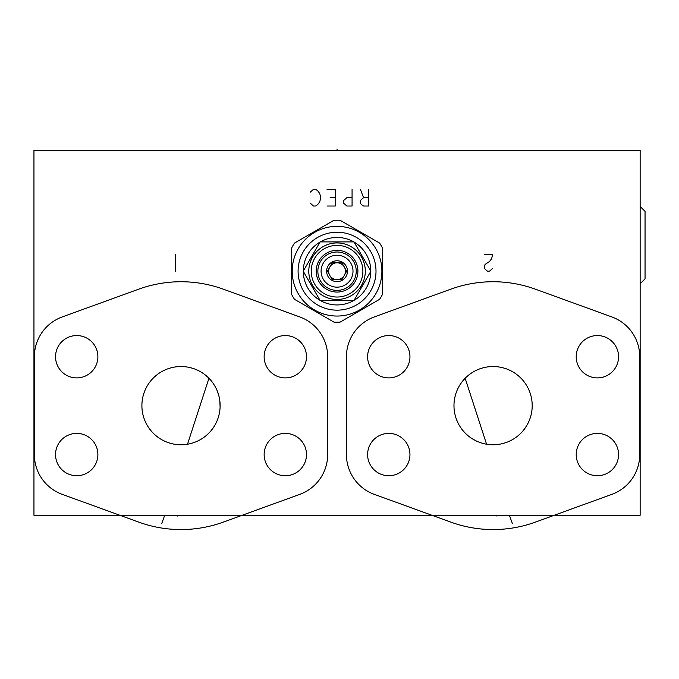 <?xml version="1.0" encoding="UTF-8"?>
<svg xmlns="http://www.w3.org/2000/svg" width="679" height="679" viewBox="0 0 679 679"><rect width="100%" height="100%" fill="white"/><g stroke="black" fill="none" stroke-linecap="round" stroke-linejoin="round"><path stroke-width="1.02" d="M33.95 150.212L33.95 515.268L640.144 515.268L640.144 150.212L33.95 150.212M141.903 405.643A39.11 39.11 0 0 1 181.013 366.533A39.11 39.11 0 0 1 220.123 405.643A39.11 39.11 0 0 1 181.013 444.762A39.11 39.11 0 0 1 141.903 405.643M264.139 454.565A21.176 21.176 0 0 1 285.316 433.389A21.176 21.176 0 0 1 306.492 454.565A21.176 21.176 0 0 1 285.316 475.733A21.176 21.176 0 0 1 264.139 454.565M55.542 454.565A21.176 21.176 0 0 1 76.71 433.389A21.176 21.176 0 0 1 97.886 454.565A21.176 21.176 0 0 1 76.71 475.733A21.176 21.176 0 0 1 55.542 454.565M55.542 356.73A21.176 21.176 0 0 1 76.71 335.553A21.176 21.176 0 0 1 97.886 356.73A21.176 21.176 0 0 1 76.71 377.897A21.176 21.176 0 0 1 55.542 356.73M264.139 356.73A21.176 21.176 0 0 1 285.316 335.553A21.176 21.176 0 0 1 306.492 356.73A21.176 21.176 0 0 1 285.316 377.897A21.176 21.176 0 0 1 264.139 356.73M453.971 405.643A39.11 39.11 0 0 1 493.081 366.533A39.11 39.11 0 0 1 532.2 405.643A39.11 39.11 0 0 1 493.081 444.762A39.11 39.11 0 0 1 453.971 405.643M576.208 454.565A21.176 21.176 0 0 1 597.384 433.389A21.176 21.176 0 0 1 618.561 454.565A21.176 21.176 0 0 1 597.384 475.733A21.176 21.176 0 0 1 576.208 454.565M367.611 454.565A21.176 21.176 0 0 1 388.778 433.389A21.176 21.176 0 0 1 409.955 454.565A21.176 21.176 0 0 1 388.778 475.733A21.176 21.176 0 0 1 367.611 454.565M367.611 356.73A21.176 21.176 0 0 1 388.778 335.553A21.176 21.176 0 0 1 409.955 356.73A21.176 21.176 0 0 1 388.778 377.897A21.176 21.176 0 0 1 367.611 356.73M576.208 356.73A21.176 21.176 0 0 1 597.384 335.553A21.176 21.176 0 0 1 618.561 356.73A21.176 21.176 0 0 1 597.384 377.897A21.176 21.176 0 0 1 576.208 356.73M148.047 426.701L146.953 424.876M146.027 423.127L145.238 421.455M145.026 420.955L144.602 419.919M142.632 413.163L142.531 412.62M177.363 444.584L175.615 444.38L177.363 444.584M175.004 444.295L174.444 444.202M171.991 443.701L170.2 443.234L171.991 443.701M166.601 442.004L164.802 441.24L166.601 442.004M161.22 439.381L159.438 438.269L161.22 439.381M157.681 437.038L155.949 435.672L157.681 437.038M151.01 430.741L149.49 428.797M179.799 444.737L179.188 444.72M204.897 436.622L203.394 437.726L204.897 436.622M201.807 438.77L200.161 439.746L201.807 438.77M195.043 442.156L193.303 442.776L195.043 442.156M191.554 443.311L189.797 443.76M186.292 444.397L184.527 444.601M187.107 367.008L187.531 367.076M188.329 367.22L189.229 367.407L188.329 367.22M190.222 367.636L192.446 368.239L190.23 367.636M193.651 368.629L194.89 369.079L193.651 368.629M197.462 370.157L198.047 370.437M200.084 371.498L201.408 372.27L200.084 371.498M202.715 373.111L203.649 373.747L202.715 373.111M204.031 374.019L205.338 375.012L204.031 374.019M206.628 376.09L207.91 377.252L206.628 376.09M209.174 378.5L210.414 379.85L209.174 378.5M212.816 382.871L213.961 384.569L212.816 382.871M215.056 386.385L216.083 388.329L215.056 386.385M217.042 390.417L218.646 394.983L217.042 390.417M219.258 397.427L219.707 399.931L219.258 397.427M219.801 400.627L220.098 407.077L219.809 400.635M215.184 424.672L214.148 426.429L215.184 424.672M212.943 428.237L211.551 430.087L212.943 428.237M208.19 433.771L206.306 435.485M466.066 433.932L467.958 435.621M461.287 428.424L460.056 426.599L461.287 428.415M457.391 421.642L456.093 418.349M454.005 407.23L453.979 404.981L454.005 407.23M454.09 402.596L454.743 397.902L454.09 402.596M454.803 397.597L455.414 395.127L454.811 397.597M456.152 392.768L457.001 390.544L456.152 392.768M457.96 388.447L458.987 386.478L457.96 388.439M460.082 384.654L461.228 382.956L460.082 384.654M462.407 381.377L464.869 378.559L462.407 381.377M466.134 377.295L467.415 376.132L466.134 377.295M470.021 374.053L471.336 373.136L470.021 374.053M472.652 372.296L473.967 371.523L472.652 372.296M475.292 370.81L477.906 369.597L475.292 370.81M479.179 369.087L480.426 368.638L479.179 369.087M481.623 368.247L482.777 367.916L481.623 368.247M483.855 367.636L484.857 367.407L483.855 367.636M494.337 444.737L491.333 444.72M486.096 444.125L484.356 443.769L486.096 444.125M480.876 442.81L479.153 442.19L480.876 442.81M477.439 441.494L476.302 440.977L477.439 441.494M475.75 440.705L472.457 438.88L475.75 440.705M469.91 437.157L469.376 436.75M493.081 444.762L494.108 444.745M498.615 444.363L495.585 444.677M531.623 412.34L531.547 412.764M528.958 421.218L527.591 424.061M527.227 424.723L524.765 428.576M496.841 444.575L497.936 444.456M497.987 444.448L498.488 444.38M503.988 443.209L505.779 442.64L503.988 443.209M507.569 441.978L509.369 441.206L507.569 441.978M518.179 435.646L519.868 434.153L518.179 435.646M523.093 430.732L524.604 428.797M370.895 271.201L353.971 241.894L320.132 241.894L303.207 271.201L320.132 300.508L353.971 300.508L370.895 271.201M308.784 271.201A28.263 28.263 0 0 0 337.047 299.464A28.263 28.263 0 0 0 365.31 271.201A28.263 28.263 0 0 0 337.047 242.938A28.263 28.263 0 0 0 308.784 271.201A28.263 28.263 0 0 0 337.047 299.464A28.263 28.263 0 0 0 365.31 271.201A28.263 28.263 0 0 0 337.047 242.938A28.263 28.263 0 0 0 308.784 271.201M311.22 271.201A25.827 25.827 0 0 0 337.047 297.029A25.827 25.827 0 0 0 362.883 271.201A25.827 25.827 0 0 0 337.047 245.374A25.827 25.827 0 0 0 311.22 271.201M316.185 271.201A20.862 20.862 0 0 0 337.047 292.063A20.862 20.862 0 0 0 357.909 271.201A20.862 20.862 0 0 0 337.047 250.339A20.862 20.862 0 0 0 316.185 271.201M356.237 271.201A19.19 19.19 0 0 1 337.047 290.391A19.19 19.19 0 0 1 317.857 271.201A19.19 19.19 0 0 1 337.047 252.011A19.19 19.19 0 0 1 356.237 271.201M321.091 271.201A15.957 15.957 0 0 1 337.047 255.245A15.957 15.957 0 0 1 353.004 271.201A15.957 15.957 0 0 1 337.047 287.158A15.957 15.957 0 0 1 321.091 271.201M326.616 271.201A10.431 10.431 0 0 0 337.047 281.632A10.431 10.431 0 0 0 347.478 271.201A10.431 10.431 0 0 0 337.047 260.77A10.431 10.431 0 0 0 326.616 271.201M329.357 274.562A8.394 8.394 0 0 1 329.357 267.84L327.414 271.201L329.357 274.562A8.394 8.394 0 0 0 330.291 276.183L332.235 279.544L336.113 279.544A8.394 8.394 0 0 0 337.981 279.544L341.868 279.544L343.812 276.183A8.394 8.394 0 0 0 344.745 274.562L346.68 271.201L344.745 267.84A8.394 8.394 0 0 1 344.745 274.562L346.68 271.201M341.868 279.544L337.981 279.544A8.394 8.394 0 0 0 343.812 276.183M332.235 279.544L330.291 276.183A8.394 8.394 0 0 0 336.113 279.544M344.745 267.84A8.394 8.394 0 0 0 329.357 267.84L327.414 271.201M332.235 262.858L336.113 262.858L332.235 262.858L330.291 266.219M341.868 262.858L343.812 266.219L341.868 262.858L337.981 262.858M320.335 300.508A33.738 33.738 0 0 0 353.767 300.508M354.073 300.33A33.738 33.738 0 0 0 370.793 271.379M370.793 271.023A33.738 33.738 0 0 0 354.073 242.072M353.767 241.894A33.738 33.738 0 0 0 320.335 241.894M320.03 242.072A33.738 33.738 0 0 0 303.309 271.023M303.309 271.379A33.738 33.738 0 0 0 320.03 300.33M337.047 310.159A38.958 38.958 0 0 0 376.005 271.201A38.958 38.958 0 0 0 337.047 232.243A38.958 38.958 0 0 0 298.089 271.201A38.958 38.958 0 0 0 337.047 310.159M337.047 316.049A44.848 44.848 0 0 1 292.199 271.201A44.848 44.848 0 0 1 337.047 226.353A44.848 44.848 0 0 1 381.895 271.201A44.848 44.848 0 0 1 337.047 316.049M294.508 299.329A51.001 51.001 0 0 1 291.418 293.982L291.418 248.421A51.001 51.001 0 0 1 294.508 243.074L333.958 220.293A51.001 51.001 0 0 1 340.137 220.293L379.595 243.074A51.001 51.001 0 0 1 382.684 248.421L382.684 293.982A51.001 51.001 0 0 1 379.595 299.329L340.137 322.109A51.001 51.001 0 0 1 333.958 322.109L294.508 299.329M640.144 206.484L645.05 211.381L645.05 278.865L640.144 283.771M299.762 494.371A42.344 42.344 0 0 0 327.66 454.565L327.66 356.73A42.344 42.344 0 0 0 299.762 316.923L223.281 289.169A123.909 123.909 0 0 0 138.745 289.169L62.264 316.923A42.344 42.344 0 0 0 34.366 356.73L34.366 454.565A42.344 42.344 0 0 0 62.264 494.371L138.745 522.126A123.909 123.909 0 0 0 223.281 522.126L299.762 494.371M175.589 271.201L175.589 254.515M611.83 494.371A42.344 42.344 0 0 0 639.728 454.565L639.728 356.73A42.344 42.344 0 0 0 611.83 316.923L535.349 289.169A123.909 123.909 0 0 0 450.814 289.169L374.333 316.923A42.344 42.344 0 0 0 346.434 356.73L346.434 454.565A42.344 42.344 0 0 0 374.333 494.371L450.814 522.126A123.909 123.909 0 0 0 535.349 522.126L611.83 494.371M484.322 254.515L492.665 254.515L491.621 258.682L489.534 261.466L485.366 264.25L484.322 265.642L484.322 268.417L487.454 271.201L489.534 271.201L492.665 268.417M368.756 197.665L363.545 197.665L360.413 200.449L360.413 203.233L361.457 204.625L363.545 206.017L368.756 206.017L368.756 189.322M363.545 197.665L360.413 189.322M352.07 197.665L346.85 197.665L343.727 200.449L343.727 203.233L346.85 206.017L352.07 206.017L352.07 189.322M327.032 206.017L335.384 206.017L335.384 189.322L327.032 189.322M335.384 197.665L330.164 197.665M310.345 203.233L313.477 206.017L315.565 206.017L317.653 204.625L319.733 201.841L320.777 197.665L319.733 193.498L317.653 190.714L315.565 189.322L313.477 189.322L310.345 192.106M337.047 150.212L337.047 149.448L337.047 150.212M242.174 515.268L223.281 522.126A123.909 123.909 0 0 1 138.745 522.126L119.852 515.268M554.251 515.268L535.349 522.126A123.909 123.909 0 0 1 450.814 522.126L431.92 515.268M177.363 515.268L177.363 516.032L177.363 515.268M161.814 523.322L164.428 516.032M187.514 444.21L208.945 378.262M496.841 515.268L496.841 516.032L496.841 515.268M512.289 523.322L509.666 516.032M486.58 444.21L465.149 378.262"/></g></svg>
